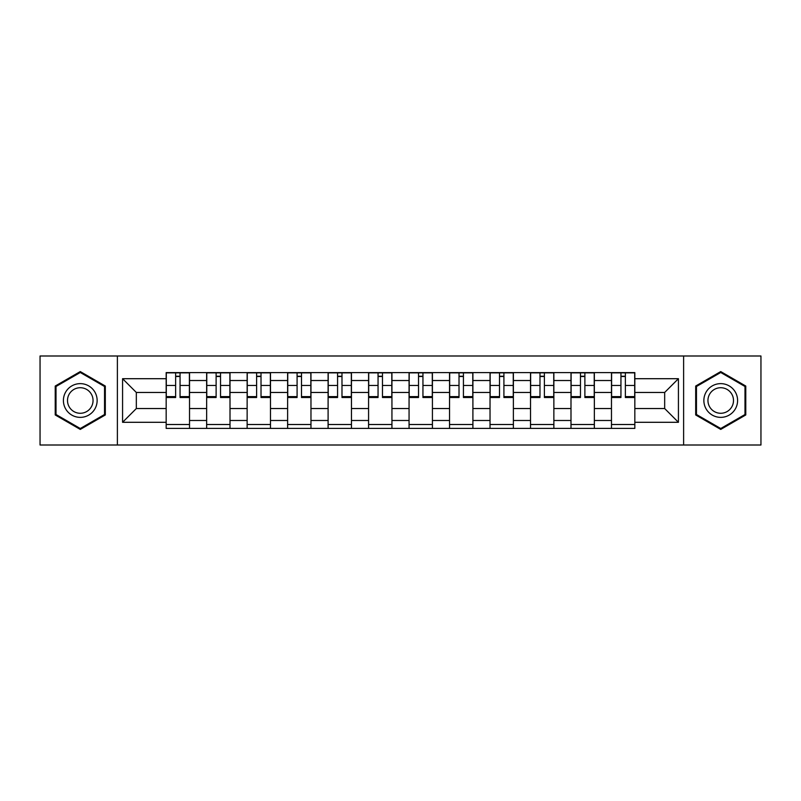 <?xml version="1.0" encoding="UTF-8"?>
<svg xmlns="http://www.w3.org/2000/svg" width="801" height="801" viewBox="0 0 801 801"><rect width="100%" height="100%" fill="white"/><g stroke="black" fill="none" stroke-linecap="round" stroke-linejoin="round"><path stroke-width="1.2" d="M683.613 445.006L760.95 445.006L760.95 355.994L40.05 355.994L40.05 445.006L683.613 445.006L683.613 355.994M206.648 428.395L206.648 380.515L189.527 380.515L189.527 428.395M189.527 380.515L189.527 372.605M206.648 380.515L206.648 372.605M230.007 372.605L230.007 428.395M247.139 428.395L247.139 372.605M270.488 372.605L270.488 428.395M287.619 428.395L287.619 372.605M310.968 372.605L310.968 428.395M328.1 428.395L328.1 372.605M351.459 372.605L351.459 428.395M368.58 428.395L368.58 372.605M391.939 372.605L391.939 428.395M409.061 428.395L409.061 372.605M432.42 372.605L432.42 428.395M449.541 428.395L449.541 372.605M472.9 372.605L472.9 428.395M490.032 428.395L490.032 372.605M513.381 372.605L513.381 428.395M530.512 428.395L530.512 372.605M553.861 372.605L553.861 428.395M570.993 428.395L570.993 372.605M594.352 372.605L594.352 428.395M611.473 428.395L611.473 372.605M611.473 408.54L594.352 408.54M570.993 408.54L553.861 408.54M530.512 408.54L513.381 408.54M490.032 408.54L472.9 408.54M449.541 408.54L432.42 408.54M409.061 408.54L391.939 408.54M368.58 408.54L351.459 408.54M328.1 408.54L310.968 408.54M287.619 408.54L270.488 408.54M247.139 408.54L230.007 408.54M206.648 408.54L189.527 408.54M611.473 392.46L594.352 392.46M570.993 392.46L553.861 392.46M530.512 392.46L513.381 392.46M490.032 392.46L472.9 392.46M449.541 392.46L432.42 392.46M409.061 392.46L391.939 392.46M368.58 392.46L351.459 392.46M328.1 392.46L310.968 392.46M287.619 392.46L270.488 392.46M247.139 392.46L230.007 392.46M206.648 392.46L189.527 392.46M136.33 408.54L166.167 408.54L166.167 392.46L136.33 392.46L136.33 408.54L122.573 422.297L122.573 378.703L166.167 378.703L166.167 392.46M634.833 392.46L634.833 408.54L664.67 408.54L664.67 392.46L634.833 392.46L634.833 372.605L166.167 372.605L166.167 378.703M634.833 378.703L678.427 378.703L678.427 422.297L634.833 422.297L634.833 408.54M166.167 408.54L166.167 428.395L634.833 428.395L634.833 422.297M166.167 422.297L122.573 422.297M117.387 445.006L117.387 355.994M105.311 386.042L80.27 371.584L55.229 386.042L55.229 414.958L80.27 429.416L105.311 414.958L105.311 386.042M745.771 386.042L720.73 371.584L695.689 386.042L695.689 414.958L720.73 429.416L745.771 414.958L745.771 386.042M189.527 424.5L166.167 424.5M175.639 376.5L180.055 376.5M230.007 424.5L206.648 424.5M216.12 376.5L220.535 376.5M270.488 424.5L247.139 424.5M256.61 376.5L261.016 376.5M310.968 424.5L287.619 424.5M297.091 376.5L301.496 376.5M351.459 424.5L328.1 424.5M337.571 376.5L341.987 376.5M391.939 424.5L368.58 424.5M378.052 376.5L382.467 376.5M432.42 424.5L409.061 424.5M418.533 376.5L422.948 376.5M472.9 424.5L449.541 424.5M459.013 376.5L463.429 376.5M513.381 424.5L490.032 424.5M499.504 376.5L503.909 376.5M553.861 424.5L530.512 424.5M539.984 376.5L544.39 376.5M594.352 424.5L570.993 424.5M580.465 376.5L584.88 376.5M634.833 424.5L611.473 424.5M620.945 376.5L625.361 376.5M122.573 378.703L136.33 392.46M664.67 408.54L678.427 422.297M664.67 392.46L678.427 378.703M180.055 396.625L189.396 396.625L189.396 397.516L180.055 397.516L180.055 372.865L189.396 372.865L184.2 372.865M189.396 396.625L189.396 372.865M175.639 376.24L180.055 376.24M171.484 372.865L166.298 372.865L166.298 397.516L175.639 397.516L175.639 372.865L171.875 372.865M166.298 372.865L183.819 372.865M220.535 396.625L229.877 396.625L229.877 397.516L220.535 397.516L220.535 372.865L229.877 372.865L224.691 372.865M229.877 396.625L229.877 372.865M216.12 376.24L220.535 376.24M211.975 372.865L206.778 372.865L206.778 397.516L216.12 397.516L216.12 372.865L212.365 372.865M206.778 372.865L224.3 372.865M261.016 396.625L270.358 396.625L270.358 397.516L261.016 397.516L261.016 372.865L270.358 372.865L265.171 372.865M270.358 396.625L270.358 372.865M256.61 376.24L261.016 376.24M252.455 372.865L247.259 372.865L247.259 397.516L256.61 397.516L256.61 372.865L252.846 372.865M247.259 372.865L264.781 372.865M65.662 408.931A16.871 16.871 0 0 0 88.711 415.108A16.871 16.871 0 0 0 94.878 392.069A16.871 16.871 0 0 0 71.84 385.892A16.871 16.871 0 0 0 65.662 408.931M69.216 406.888A12.766 12.766 0 0 0 86.658 411.564A12.766 12.766 0 0 0 91.334 394.112A12.766 12.766 0 0 0 73.892 389.436A12.766 12.766 0 0 0 69.216 406.888M80.27 372.485L104.541 386.493L104.541 414.507L80.27 428.515L56.01 414.507L56.01 386.493L80.27 372.485M706.122 408.931A16.871 16.871 0 0 0 729.16 415.108A16.871 16.871 0 0 0 735.338 392.069A16.871 16.871 0 0 0 712.289 385.892A16.871 16.871 0 0 0 706.122 408.931M709.666 406.888A12.766 12.766 0 0 0 727.108 411.564A12.766 12.766 0 0 0 731.784 394.112A12.766 12.766 0 0 0 714.342 389.436A12.766 12.766 0 0 0 709.666 406.888M720.73 372.485L744.99 386.493L744.99 414.507L720.73 428.515L696.459 414.507L696.459 386.493L720.73 372.485M301.496 396.625L310.838 396.625L310.838 397.516L301.496 397.516L301.496 372.865L310.838 372.865L305.652 372.865M310.838 396.625L310.838 372.865M297.091 376.24L301.496 376.24M292.936 372.865L287.749 372.865L287.749 397.516L297.091 397.516L297.091 372.865L293.326 372.865M287.749 372.865L305.261 372.865M341.987 396.625L351.329 396.625L351.329 397.516L341.987 397.516L341.987 372.865L351.329 372.865L346.132 372.865M351.329 396.625L351.329 372.865M337.571 376.24L341.987 376.24M333.416 372.865L328.23 372.865L328.23 397.516L337.571 397.516L337.571 372.865L333.807 372.865M328.23 372.865L345.742 372.865M382.467 396.625L391.809 396.625L391.809 397.516L382.467 397.516L382.467 372.865L391.809 372.865L386.613 372.865M391.809 396.625L391.809 372.865M378.052 376.24L382.467 376.24M373.897 372.865L368.71 372.865L368.71 397.516L378.052 397.516L378.052 372.865L374.287 372.865M368.71 372.865L386.232 372.865M422.948 396.625L432.29 396.625L432.29 397.516L422.948 397.516L422.948 372.865L432.29 372.865L427.103 372.865M432.29 396.625L432.29 372.865M418.533 376.24L422.948 376.24M414.387 372.865L409.191 372.865L409.191 397.516L418.533 397.516L418.533 372.865L414.768 372.865M409.191 372.865L426.713 372.865M463.429 396.625L472.77 396.625L472.77 397.516L463.429 397.516L463.429 372.865L472.77 372.865L467.584 372.865M472.77 396.625L472.77 372.865M459.013 376.24L463.429 376.24M454.868 372.865L449.671 372.865L449.671 397.516L459.013 397.516L459.013 372.865L455.258 372.865M449.671 372.865L467.193 372.865M503.909 396.625L513.251 396.625L513.251 397.516L503.909 397.516L503.909 372.865L513.251 372.865L508.064 372.865M513.251 396.625L513.251 372.865M499.504 376.24L503.909 376.24M495.348 372.865L490.162 372.865L490.162 397.516L499.504 397.516L499.504 372.865L495.739 372.865M490.162 372.865L507.674 372.865M544.39 396.625L553.741 396.625L553.741 397.516L544.39 397.516L544.39 372.865L553.741 372.865L548.545 372.865M553.741 396.625L553.741 372.865M539.984 376.24L544.39 376.24M535.829 372.865L530.642 372.865L530.642 397.516L539.984 397.516L539.984 372.865L536.219 372.865M530.642 372.865L548.154 372.865M584.88 396.625L594.222 396.625L594.222 397.516L584.88 397.516L584.88 372.865L594.222 372.865L589.025 372.865M594.222 396.625L594.222 372.865M580.465 376.24L584.88 376.24M576.309 372.865L571.123 372.865L571.123 397.516L580.465 397.516L580.465 372.865L576.7 372.865M571.123 372.865L588.635 372.865M625.361 396.625L634.702 396.625L634.702 397.516L625.361 397.516L625.361 372.865L634.702 372.865L629.516 372.865M634.702 396.625L634.702 372.865M620.945 376.24L625.361 376.24M616.8 372.865L611.604 372.865L611.604 397.516L620.945 397.516L620.945 372.865L617.181 372.865M611.604 372.865L629.125 372.865M570.993 380.515L553.861 380.515M530.512 380.515L513.381 380.515M490.032 380.515L472.9 380.515M449.541 380.515L432.42 380.515M409.061 380.515L391.939 380.515M368.58 380.515L351.459 380.515M328.1 380.515L310.968 380.515M287.619 380.515L270.488 380.515M247.139 380.515L230.007 380.515M611.473 380.515L594.352 380.515M570.993 420.485L553.861 420.485M530.512 420.485L513.381 420.485M490.032 420.485L472.9 420.485M449.541 420.485L432.42 420.485M409.061 420.485L391.939 420.485M368.58 420.485L351.459 420.485M328.1 420.485L310.968 420.485M287.619 420.485L270.488 420.485M247.139 420.485L230.007 420.485M206.648 420.485L189.527 420.485M611.473 420.485L594.352 420.485M180.055 385.461L189.396 385.461M166.298 396.625L175.639 396.625M166.298 385.461L175.639 385.461M220.535 385.461L229.877 385.461M206.778 396.625L216.12 396.625M206.778 385.461L216.12 385.461M261.016 385.461L270.358 385.461M247.259 396.625L256.61 396.625M247.259 385.461L256.61 385.461M301.496 385.461L310.838 385.461M287.749 396.625L297.091 396.625M287.749 385.461L297.091 385.461M341.987 385.461L351.329 385.461M328.23 396.625L337.571 396.625M328.23 385.461L337.571 385.461M382.467 385.461L391.809 385.461M368.71 396.625L378.052 396.625M368.71 385.461L378.052 385.461M422.948 385.461L432.29 385.461M409.191 396.625L418.533 396.625M409.191 385.461L418.533 385.461M463.429 385.461L472.77 385.461M449.671 396.625L459.013 396.625M449.671 385.461L459.013 385.461M503.909 385.461L513.251 385.461M490.162 396.625L499.504 396.625M490.162 385.461L499.504 385.461M544.39 385.461L553.741 385.461M530.642 396.625L539.984 396.625M530.642 385.461L539.984 385.461M584.88 385.461L594.222 385.461M571.123 396.625L580.465 396.625M571.123 385.461L580.465 385.461M625.361 385.461L634.702 385.461M611.604 396.625L620.945 396.625M611.604 385.461L620.945 385.461"/></g></svg>
